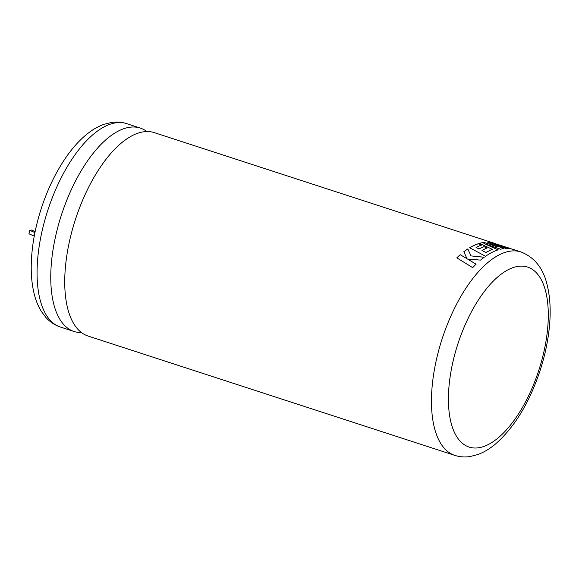 <?xml version="1.0" encoding="UTF-8"?>
<svg xmlns="http://www.w3.org/2000/svg" width="579" height="579" viewBox="0 0 579 579"><rect width="100%" height="100%" fill="white"/><g stroke="black" fill="none" stroke-linecap="round" stroke-linejoin="round"><path stroke-width="0.87" d="M81.473 332.578A106.963 48.093 -72 0 1 74.098 331.499A106.963 48.093 -72 0 1 55.273 237.781A106.963 48.093 -72 0 1 129.349 127.308A106.963 48.093 -72 0 1 140.292 128.075A106.963 48.093 -72 0 1 146.892 131.549M503.1 246.198A106.963 48.093 108 0 0 502.319 245.894L499.221 244.982M511.474 248.927A106.963 48.093 108 0 0 509.947 248.362A106.963 48.093 108 0 0 509.491 248.225L505.366 246.936M520.984 251.959C534.627 257.38 543.355 268.432 547.191 285.1C550.376 298.163 551.005 313.116 549.066 329.965C547.524 343.296 544.557 356.758 540.156 370.365C529.503 402.521 514.695 426.998 495.733 443.796C489.972 448.689 483.957 452.286 477.704 454.58L470.162 456.52C464.915 457.352 459.791 456.969 454.79 455.376A106.963 48.093 -72 0 1 438.759 350.201A106.963 48.093 -72 0 1 510.048 251.185A106.963 48.093 -72 0 1 520.984 251.959L513.624 249.563A106.963 48.093 108 0 0 509.773 248.688L493.337 242.985A106.963 48.093 108 0 1 494.292 243.274A106.963 48.093 108 0 1 495.617 243.752M454.79 455.376L88.073 336.044A106.963 48.093 -72 0 1 69.248 242.333A106.963 48.093 -72 0 1 143.324 131.853A106.963 48.093 -72 0 1 154.267 132.627L494.292 243.274M484.196 242.384A106.963 48.093 108 0 0 483.356 242.5A106.963 48.093 108 0 0 479.434 243.375L492.418 249.368A106.963 48.093 108 0 0 485.926 252.495L481.96 250.454A106.963 48.093 108 0 1 486.99 248.051L484.022 246.647A106.963 48.093 108 0 0 479.014 248.948L476.054 247.443A106.963 48.093 108 0 1 481.359 245.141L478.297 243.73A106.963 48.093 108 0 0 469.663 247.761L485.564 256.273A106.963 48.093 108 0 1 496.167 250.541A106.963 48.093 108 0 1 498.208 249.838L483.885 243.484L500.538 249.202A106.963 48.093 108 0 1 502.688 248.789A106.963 48.093 108 0 1 503.498 248.681L491.26 242.927L505.836 248.492A106.963 48.093 108 0 1 508.521 248.55L492.136 242.688A106.963 48.093 108 0 0 487.605 242.188L497.578 246.936L484.182 242.442A106.898 48.064 108 0 0 479.506 243.412M467.463 259.001L480.577 260.116A106.963 48.093 108 0 1 484.225 257.228L471.031 255.911L467.789 248.934A106.963 48.093 108 0 0 463.851 251.727L466.992 258.697L460.218 254.702A106.963 48.093 108 0 0 456.802 257.85L472.696 267.636A106.963 48.093 108 0 1 476.097 264.176L467.463 259.001L476.097 264.219M34.248 236.123L28.95 233.822L29.71 230.312L31.49 230.037L35.131 231.622M29.71 230.312L34.935 232.577M484.225 257.286L471.031 255.911M471.031 255.961L467.789 248.934M467.789 248.984A106.898 48.064 108 0 0 463.866 251.764M460.218 254.702L466.992 258.697M460.218 254.76A106.898 48.064 108 0 0 456.831 257.865M497.578 246.936L484.182 242.442M485.926 252.495L485.919 252.545A106.898 48.064 108 0 1 492.411 249.426L492.418 249.368M485.919 252.545L481.96 250.454M486.975 248.109L484.022 246.647M484.015 246.705A106.898 48.064 108 0 0 479.007 249.006L479.014 248.948M479.007 249.006L476.054 247.443M481.344 245.199L478.297 243.73M478.29 243.788A106.898 48.064 108 0 0 469.714 247.783M498.201 249.896L483.885 243.484M503.484 248.738L491.26 242.927M508.507 248.608L492.136 242.688M492.121 242.746A106.898 48.064 108 0 0 487.742 242.254M512.06 249.115L509.925 248.42A106.898 48.064 108 0 0 509.477 248.282L509.491 248.225M509.477 248.282L496.847 244.164M478.753 447.748A94.638 42.549 108 0 0 544.296 349.998A94.638 42.549 108 0 0 517.959 266.398A94.638 42.549 108 0 0 452.416 364.148A94.638 42.549 108 0 0 478.753 447.748M60.404 327.041C54.73 325.137 49.866 321.91 45.821 317.364L41.587 311.755C38.236 306.421 35.732 300.298 34.067 293.379C32.048 285.013 31.107 275.763 31.237 265.631C31.548 247.566 34.812 228.756 41.044 209.207C47.5 189.261 56.011 171.702 66.592 156.518C72.484 148.13 78.744 141.102 85.359 135.457C91.2 130.449 97.301 126.772 103.641 124.427L111.226 122.48C116.473 121.648 121.597 122.031 126.598 123.624A106.963 48.093 108 0 0 115.655 122.849A106.963 48.093 108 0 0 44.366 221.866A106.963 48.093 108 0 0 60.404 327.041L74.098 331.499M506.799 247.342L509.947 248.362M126.598 123.624L140.292 128.075"/></g></svg>
